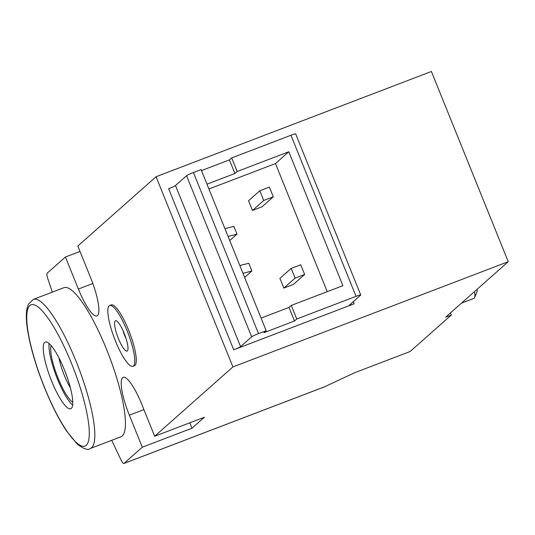 <?xml version="1.0" encoding="UTF-8"?>
<svg xmlns="http://www.w3.org/2000/svg" width="535" height="535" viewBox="0 0 535 535"><rect width="100%" height="100%" fill="white"/><g stroke="black" fill="none" stroke-linecap="round" stroke-linejoin="round"><path stroke-width="0.8" d="M239.847 265.561L248.762 263.247L251.898 271.011L244.649 277.438M242.984 273.325L251.898 271.011M233.728 349.81L168.639 188.715A6.3 0.515 -22 0 0 175.5 185.525L186.568 175.714A6.3 0.515 -22 0 1 193.436 172.524L201.08 169.602L266.169 330.697L263.915 332.69L294.511 321L296.758 319.007L356.036 296.35A6.3 0.515 -22 0 1 360.75 294.992A6.3 0.515 -22 0 1 360.643 295.159L349.576 304.963A6.3 0.515 -22 0 0 349.469 305.131A6.3 0.515 -22 0 0 354.183 303.773L233.728 349.81A6.3 0.515 -22 0 0 240.589 346.62L251.657 336.809A6.3 0.515 -22 0 1 258.519 333.619L266.169 330.697M262.03 206.798L252.466 210.449L248.548 200.745L259.803 190.768L269.366 187.116L273.285 196.82L262.03 206.798M293.394 284.433L283.838 288.084L279.912 278.381L291.174 268.409L300.73 264.751L304.656 274.455L293.394 284.433M327.226 291.675L275.465 163.57L208.917 189.002M261.073 318.098L289.02 307.418L291.274 305.418L342.895 285.69L288.786 151.766L237.165 171.494L234.912 173.494L206.965 184.174M291.274 305.418L296.758 319.007M201.481 170.585L229.421 159.905L231.675 157.912L290.946 135.255A6.3 0.515 -22 0 1 295.661 133.89L360.75 294.992M231.675 157.912L237.165 171.494M289.02 307.418L294.511 321M229.421 159.905L234.912 173.494M80.009 251.443L65.437 257.007L47.113 273.245A6.3 1.411 -110.9 0 0 47.722 278.367A346.566 77.695 -110.9 0 0 52.336 292.123M111.728 440.318A346.566 77.695 -110.9 0 0 121.198 460.24A6.3 1.411 -110.9 0 0 123.859 463.517A6.3 1.411 -110.9 0 0 123.966 463.45L142.29 447.22L192.005 428.214L204.383 417.246L154.675 436.246L232.912 366.923L508.25 261.695L445.581 317.215L451.319 315.028L450.457 312.895M123.859 463.517L324.411 386.872L354.672 372.714L410.124 351.522L451.319 315.028M232.912 366.923L156.066 176.717L77.822 246.033L90.763 278.06A34.655 7.771 -110.9 0 1 96.942 315.917A34.655 7.771 -110.9 0 1 78.377 289.034L65.437 257.007M156.066 176.717L431.397 71.483L508.25 261.695M132.907 366.314L134.439 365.733A32.555 7.296 -110.9 0 0 134.967 365.405A32.555 7.296 -110.9 0 0 129.136 331.439A32.555 7.296 -110.9 0 0 111.193 304.91L109.662 305.498A32.555 7.296 69.1 0 1 127.611 332.021A32.555 7.296 69.1 0 1 133.442 365.993A32.555 7.296 69.1 0 1 132.907 366.314A32.555 7.296 69.1 0 1 114.47 338.515A32.555 7.296 69.1 0 1 109.662 305.498M120.91 436.807A79.815 17.896 -110.9 0 0 109.133 355.862A79.815 17.896 -110.9 0 0 63.926 287.696L33.331 299.393A79.815 17.896 69.1 0 1 78.538 367.558A79.815 17.896 69.1 0 1 90.321 448.504L120.91 436.807M142.29 447.22L129.35 415.193L143.915 409.623M154.675 436.246L141.735 404.219A34.655 7.771 -110.9 0 0 123.17 377.335A34.655 7.771 -110.9 0 0 129.35 415.193M189.818 422.81L192.005 428.214M71.336 408.399A35.705 8.005 69.1 0 1 70.747 408.76A35.705 8.005 69.1 0 1 50.524 378.265A35.705 8.005 69.1 0 1 45.254 342.052A35.705 8.005 69.1 0 1 64.936 371.15A35.705 8.005 69.1 0 1 71.336 408.399M72.64 405.115A35.705 8.005 69.1 0 1 56.262 376.072A35.705 8.005 69.1 0 1 49.1 343.51M72.773 402.226A31.505 7.062 69.1 0 1 57.138 375.737A31.505 7.062 69.1 0 1 51.119 345.57M70.419 387.875A25.827 5.791 69.1 0 1 58.937 357.835M288.786 151.766L275.465 163.57M304.656 274.455L295.093 278.113L283.838 288.084M295.093 278.113L291.174 268.409M273.285 196.82L263.728 200.478L252.466 210.449M263.728 200.478L259.803 190.768M228.091 236.443L236.998 234.136L229.749 240.556M224.947 228.679L233.862 226.372L236.998 234.136M127.35 350.913A16.237 3.638 69.1 0 1 117.74 336.836A16.237 3.638 69.1 0 1 115.988 320.699A16.237 3.638 69.1 0 1 124.688 334.609A16.237 3.638 69.1 0 1 127.484 350.773A16.237 3.638 69.1 0 1 127.35 350.913M126.153 338.842A12.599 2.822 69.1 0 1 122.956 330.476M474.491 291.602A16.806 3.765 69.1 0 1 474.605 297.627A16.806 3.765 69.1 0 1 473.957 298.356L461.491 303.118M477.086 289.308A12.298 2.755 69.1 0 1 476.926 292.043L474.605 297.627M290.946 135.255L356.036 296.35M123.966 463.45L324.966 386.631M353.327 301.64L354.183 303.773M78.377 289.034L92.843 283.503M175.5 185.525L240.589 346.62M186.568 175.714L251.657 336.809M193.436 172.524L258.519 333.619M44.492 387.373A75.616 16.953 69.1 0 1 40.306 308.909A75.616 16.953 69.1 0 1 89.205 429.933A75.616 16.953 69.1 0 1 44.492 387.373M33.331 299.393L28.415 304.141L26.904 308.922C26.034 313.737 26.155 320.124 27.272 328.089C29.853 345.503 35.571 365.305 44.418 387.487C51.567 405.062 58.99 419.634 66.694 431.21L77.107 443.936C83.574 448.979 87.981 450.503 90.321 448.504"/></g></svg>
